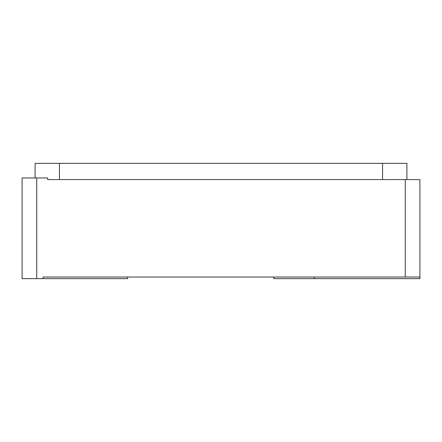<?xml version="1.0" encoding="UTF-8"?>
<svg xmlns="http://www.w3.org/2000/svg" width="442" height="442" viewBox="0 0 442 442"><rect width="100%" height="100%" fill="white"/><g stroke="black" fill="none" stroke-linecap="round" stroke-linejoin="round"><path stroke-width="0.66" d="M405.286 179.596L419.9 179.596L419.9 277.018L405.286 277.018L405.286 179.596L47.681 179.596L59.443 179.596L59.443 163.358L406.911 163.358L406.911 179.596M405.286 277.018L43.078 277.018L127.639 277.018L127.639 278.642L22.1 278.642L22.1 177.971L47.681 177.971L47.681 179.596M273.769 277.018L273.769 278.642L419.9 278.642L419.9 277.018M36.714 177.971L36.714 278.642M43.078 278.642L43.078 277.018M314.361 278.642L314.361 277.018M35.089 177.971L35.089 163.358L59.443 163.358M382.557 163.358L382.557 179.596"/></g></svg>
